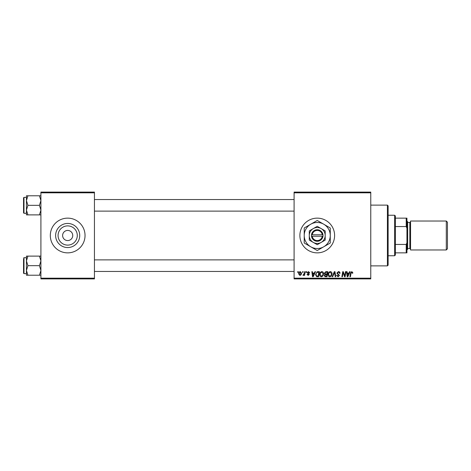<?xml version="1.0" encoding="UTF-8"?>
<svg xmlns="http://www.w3.org/2000/svg" width="471" height="471" viewBox="0 0 471 471"><rect width="100%" height="100%" fill="white"/><g stroke="black" fill="none" stroke-linecap="round" stroke-linejoin="round"><path stroke-width="0.71" d="M77.285 235.5A9.608 9.608 0 0 1 67.677 245.108A9.608 9.608 0 0 1 58.068 235.5A9.608 9.608 0 0 1 67.677 225.892A9.608 9.608 0 0 1 77.285 235.5M62.614 235.5A5.063 5.063 0 0 0 67.677 240.563A5.063 5.063 0 0 0 72.74 235.5A5.063 5.063 0 0 0 67.677 230.437A5.063 5.063 0 0 0 62.614 235.5M55.625 235.5A12.052 12.052 0 0 0 67.677 247.552A12.052 12.052 0 0 0 79.729 235.5A12.052 12.052 0 0 0 67.677 223.448A12.052 12.052 0 0 0 55.625 235.5M50.315 235.5A17.362 17.362 0 0 0 67.677 252.862A17.362 17.362 0 0 0 85.039 235.5A17.362 17.362 0 0 0 67.677 218.138A17.362 17.362 0 0 0 50.315 235.5M299.88 235.5A17.362 17.362 0 0 0 317.242 252.862A17.362 17.362 0 0 0 334.604 235.5A17.362 17.362 0 0 0 317.242 218.138A17.362 17.362 0 0 0 299.88 235.5M370.771 278.903L294.092 278.903L294.092 278.178L370.771 278.178L370.771 278.903M370.771 192.822L294.092 192.822L294.092 192.097L370.771 192.097L370.771 278.178M306.191 271.667L306.721 271.667L306.609 272.391L306.073 272.391L306.191 271.667M302.641 271.667L303.171 271.667L303.059 272.391L302.523 272.391L302.641 271.667M321.881 271.602C323.047 271.814 323.63 272.544 323.618 273.792L322.929 276.035L321.422 276.801C320.221 276.577 319.638 275.829 319.674 274.546C319.668 272.933 320.404 271.955 321.881 271.602M314.964 271.667L315.535 271.667L313.186 276.73L312.538 276.73L311.849 271.667L312.373 271.667L312.544 273.05L314.345 273.05L314.964 271.667M325.802 271.667L327.828 271.667L326.974 276.73L324.978 276.648L324.278 275.5L324.978 274.269L324.342 273.245L325.802 271.667M334.316 271.667L334.993 271.667L335.764 276.73L335.234 276.73L334.569 272.391L332.673 276.73L332.108 276.73L334.316 271.667M352.82 272.721L352.773 273.18L352.243 273.245L351.749 272.197L351.06 273.145L350.448 276.73L349.918 276.73L350.542 273.021L351.784 271.602L352.82 272.721M345.449 271.667L345.979 271.667L345.113 276.73L344.56 276.73L343.112 272.438L342.405 276.73L341.869 276.73L342.729 271.667L343.282 271.667L344.743 275.959L345.449 271.667M294.092 192.822L294.092 278.178M349.623 271.667L350.194 271.667L347.839 276.73L347.198 276.73L346.503 271.667L347.033 271.667L347.204 273.05L348.999 273.05L349.623 271.667M338.425 271.602C339.491 271.661 340.009 272.232 339.997 273.315L339.467 273.38L339.332 272.632L338.39 272.197L337.366 273.045L339.467 275.453L338.054 276.801L336.571 275.329L337.101 275.17L338.072 276.206L338.943 275.488L336.842 273.092L338.425 271.602M330.301 271.602C331.466 271.814 332.043 272.544 332.037 273.792L331.343 276.035L329.841 276.801C328.64 276.577 328.057 275.829 328.093 274.546C328.081 272.933 328.817 271.955 330.301 271.602M309.747 272.85L309.217 272.986L308.464 272.061L307.775 272.627L309.282 274.369L308.181 275.417L306.98 274.299L307.51 274.234L308.205 274.958L308.758 274.452L307.245 272.668L308.487 271.602L309.747 272.85M317.913 271.667L319.415 271.667L318.555 276.73L316.647 276.665L315.535 274.658L317.101 271.791L317.913 271.667M300.274 271.602L301.522 273.068C301.575 274.358 301.022 275.135 299.856 275.417L298.632 273.881C298.596 272.644 299.144 271.885 300.274 271.602M304.672 271.667L305.202 271.667L304.584 275.352L304.048 275.352L304.184 274.593L303.33 275.417L302.971 275.282L304.401 273.139L304.672 271.667M297.778 271.667L298.302 271.667L298.19 272.391L297.654 272.391L297.778 271.667M94.441 278.903L40.912 278.903L40.912 278.178L94.441 278.178L94.441 278.903M94.441 192.822L40.912 192.822L40.912 192.097L94.441 192.097L94.441 278.178M40.912 192.822L40.912 278.178M348.01 275.146L348.711 273.639L347.274 273.639L347.592 276.177L348.01 275.146M330.93 275.647L331.513 273.769L330.259 272.197C329.135 272.532 328.587 273.339 328.617 274.599L329.859 276.206L330.93 275.647M326.538 276.141L326.809 274.564L325.096 274.77L324.802 275.482L325.638 276.141L326.538 276.141M326.909 273.969L327.198 272.262L325.691 272.285L324.872 273.257L325.791 273.969L326.909 273.969M313.356 275.146L314.057 273.639L312.62 273.639L312.932 276.177L313.356 275.146M318.125 276.141L318.779 272.262L318.102 272.262C316.706 272.391 316.023 273.204 316.059 274.693L316.695 276.053L318.125 276.141M322.511 275.647L323.094 273.769L321.846 272.197C320.716 272.532 320.168 273.339 320.203 274.599L321.44 276.206L322.511 275.647M299.88 274.958L300.998 273.127L300.268 272.061L299.156 273.881L299.88 274.958M387.409 205.12L388.133 205.839L388.133 265.161L387.409 265.88L387.409 205.12L370.771 205.12M26.441 200.564L26.441 210.107L27.919 205.332L26.441 200.564L27.919 195.789L26.441 195.789L26.441 200.564M23.55 205.332L23.55 212.857L23.55 197.814L23.986 197.378L23.986 213.292L26.441 213.292M40.912 195.789L39.434 195.789L40.912 200.564L39.434 205.332L27.919 205.332M39.434 195.789L27.919 195.789M39.434 205.332L40.912 210.107L39.434 214.882L27.919 214.882L26.441 210.107L26.441 214.882L27.919 214.882M39.434 214.882L40.912 214.882M23.986 197.378L26.441 197.378L26.441 195.789M40.912 256.118L39.434 256.118L40.912 260.893L39.434 265.668L40.912 270.436L39.434 275.211L27.919 275.211L26.441 270.436L27.919 265.668L26.441 260.893L27.919 256.118L26.441 256.118L26.441 275.211L27.919 275.211M26.441 257.708L23.986 257.708L23.986 273.622L23.55 273.186L23.55 265.668L23.55 272.173M39.434 256.118L27.919 256.118M39.434 265.668L27.919 265.668M39.434 275.211L40.912 275.211M23.55 265.668L23.55 259.156M394.645 255.753L394.645 215.247L395.369 215.971L395.369 255.029L394.645 255.753L388.133 255.753M394.645 215.247L388.133 215.247M406.938 252.862L406.22 252.862L406.22 244.449L406.938 242.736L406.938 252.862M395.369 252.862L406.22 252.862M395.369 218.138L406.938 218.138L406.938 242.736M395.369 244.449L406.22 244.449M406.938 228.264L406.22 226.551L406.22 218.138M395.369 226.551L406.22 226.551M447.45 222.188L447.45 248.812L446.29 249.966L446.29 221.034L447.45 222.188M406.938 221.034L407.662 221.759L407.662 249.241L406.938 249.966M446.29 249.966L410.559 249.966L410.559 221.034L446.29 221.034M312.232 236.224L323.029 236.224L322.982 234.776A5.787 5.787 0 0 0 311.502 234.776L311.455 236.224L312.232 236.224A5.063 5.063 0 0 0 322.252 236.224M311.502 236.224A5.787 5.787 0 0 0 322.982 236.224M325.196 230.908L317.242 226.31L309.282 230.908L309.282 240.092L317.242 244.69L325.196 240.092L325.196 230.908L321.222 228.612A7.96 7.96 0 0 0 309.282 235.5L309.282 240.092M309.282 230.908L309.282 235.5A7.96 7.96 0 0 0 321.222 242.388A7.96 7.96 0 0 0 321.222 228.612M323.754 246.775A13.023 13.023 0 0 0 323.754 224.225A13.023 13.023 0 0 0 304.219 235.5A13.023 13.023 0 0 0 323.754 246.775L330.265 243.018L330.265 227.982L317.242 220.463L304.219 227.982L304.219 243.018L317.242 250.537L323.754 246.775M322.982 234.776L311.502 234.776M322.252 234.776A5.063 5.063 0 0 0 312.232 234.776M407.662 248.523L409.835 248.523L409.835 222.477L410.559 221.759M387.409 265.88L370.771 265.88M23.986 213.292L23.55 212.857M294.092 199.551L94.441 199.551M294.092 211.12L94.441 211.12M94.441 271.449L294.092 271.449M94.441 259.88L294.092 259.88M23.986 273.622L26.441 273.622M23.986 257.708L23.55 258.143M409.835 248.523L410.559 249.241M407.662 222.477L409.835 222.477"/></g></svg>
